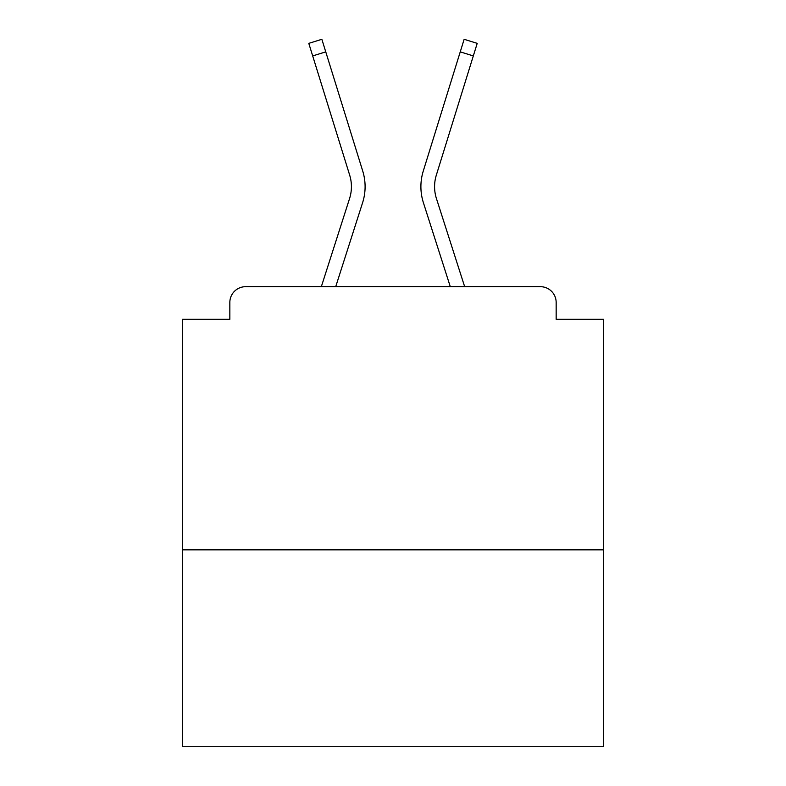 <?xml version="1.0" encoding="UTF-8"?>
<svg xmlns="http://www.w3.org/2000/svg" width="786" height="786" viewBox="0 0 786 786"><rect width="100%" height="100%" fill="white"/><g stroke="black" fill="none" stroke-linecap="round" stroke-linejoin="round"><path stroke-width="1.18" d="M603.54 549.846L603.54 319.312L556.164 319.312L556.164 302.472A15.789 15.789 0 0 0 540.375 286.684L245.625 286.684A15.789 15.789 0 0 0 229.836 302.472L229.836 319.312L182.46 319.312L182.46 746.7L603.54 746.7L603.54 549.846L182.46 549.846M229.836 302.472L229.836 319.312M540.375 286.684L475.108 286.684M310.892 286.684L245.625 286.684M556.164 319.312L556.164 302.472M321.336 286.684L349.564 198.553A38.946 38.946 0 0 0 349.672 175.131L308.79 43.358L321.857 39.3L362.739 171.083A52.633 52.633 0 0 1 362.592 202.729L335.71 286.684M460.242 51.866L423.261 171.083L464.143 39.3L477.21 43.358L473.319 55.924L460.242 51.866L423.261 171.083A52.633 52.633 0 0 0 423.408 202.729L450.29 286.684M325.758 51.866L362.739 171.083L325.758 51.866L362.739 171.083L325.758 51.866L362.739 171.083L325.758 51.866L362.739 171.083L325.758 51.866L362.739 171.083L325.758 51.866L362.739 171.083L325.758 51.866L362.739 171.083L325.758 51.866L362.739 171.083L325.758 51.866L362.739 171.083L325.758 51.866L362.739 171.083L325.758 51.866L362.739 171.083L325.758 51.866L362.739 171.083L325.758 51.866L362.739 171.083L325.758 51.866L362.739 171.083L325.758 51.866L362.739 171.083L325.758 51.866L362.739 171.083L325.758 51.866L362.739 171.083L325.758 51.866L312.681 55.924M464.664 286.684L436.436 198.553A38.946 38.946 0 0 1 436.328 175.131L473.319 55.924M436.436 198.553A38.946 38.946 0 0 1 436.328 175.131A38.946 38.946 0 0 0 436.436 198.553A38.946 38.946 0 0 1 436.328 175.131A38.946 38.946 0 0 0 436.436 198.553A38.946 38.946 0 0 1 436.328 175.131A38.946 38.946 0 0 0 436.436 198.553A38.946 38.946 0 0 1 436.328 175.131A38.946 38.946 0 0 0 436.436 198.553A38.946 38.946 0 0 1 436.328 175.131A38.946 38.946 0 0 0 436.436 198.553A38.946 38.946 0 0 1 436.328 175.131A38.946 38.946 0 0 0 436.436 198.553A38.946 38.946 0 0 1 436.328 175.131A38.946 38.946 0 0 0 436.436 198.553A38.946 38.946 0 0 1 436.328 175.131A38.946 38.946 0 0 0 436.436 198.553A38.946 38.946 0 0 1 436.328 175.131A38.946 38.946 0 0 0 436.436 198.553A38.946 38.946 0 0 1 436.328 175.131A38.946 38.946 0 0 0 436.436 198.553A38.946 38.946 0 0 1 436.328 175.131A38.946 38.946 0 0 0 436.436 198.553M349.564 198.553A38.946 38.946 0 0 0 349.672 175.131A38.946 38.946 0 0 1 349.564 198.553"/></g></svg>
